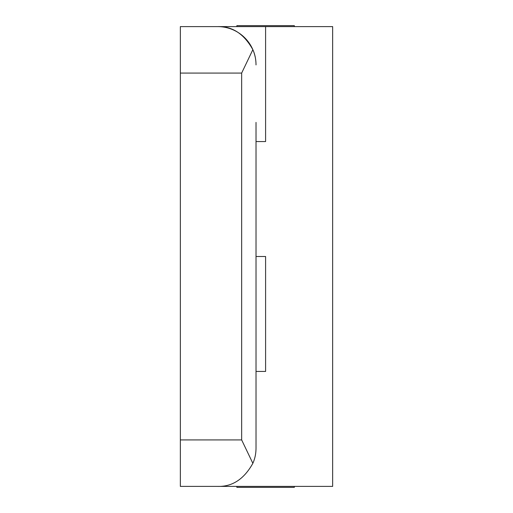 <?xml version="1.0" encoding="UTF-8"?>
<svg xmlns="http://www.w3.org/2000/svg" width="513" height="513" viewBox="0 0 513 513"><rect width="100%" height="100%" fill="white"/><g stroke="black" fill="none" stroke-linecap="round" stroke-linejoin="round"><path stroke-width="0.77" d="M180.345 73.077L241.655 73.077L252.858 49.678C244.047 33.884 232.331 26.189 217.704 26.605L180.345 26.605L180.345 486.395L332.655 486.395L332.655 26.605L217.704 26.605A38.315 38.315 0 0 1 255.237 57.206M236.865 486.395L236.865 487.35L294.334 487.35L294.334 486.395M294.334 26.605L294.334 25.65L236.865 25.65L236.865 26.605M256.019 122.395L256.019 448.08C256 453.607 254.942 458.686 252.858 463.322L241.655 439.923L241.655 73.077M256.019 371.444L265.599 371.444L265.599 256.5L256.019 256.5L256.019 390.605M256.019 141.556L265.599 141.556L265.599 26.605M252.858 49.678C254.929 54.237 255.987 59.316 256.019 64.92M180.345 486.395L217.704 486.395C232.331 486.811 244.047 479.116 252.858 463.322M180.345 439.923L241.655 439.923"/></g></svg>
